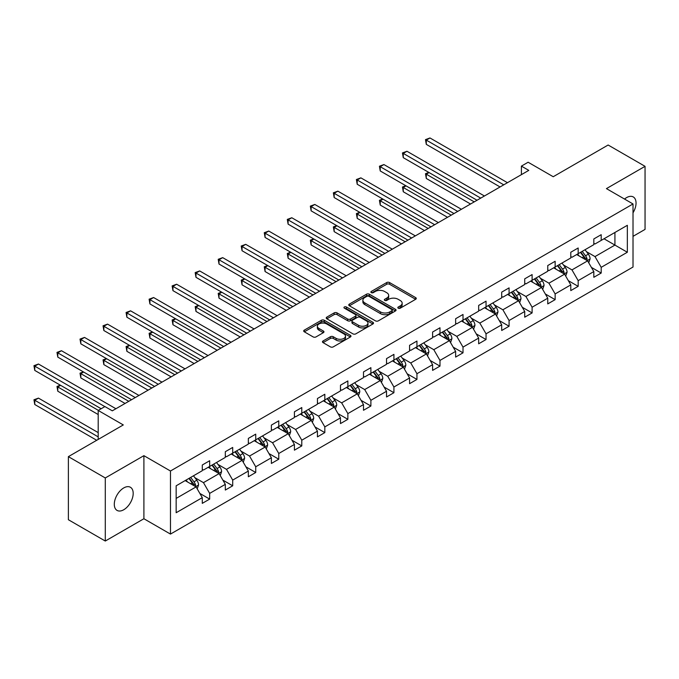 <?xml version="1.0" encoding="UTF-8"?>
<svg xmlns="http://www.w3.org/2000/svg" width="679" height="679" viewBox="0 0 679 679"><rect width="100%" height="100%" fill="white"/><g stroke="black" fill="none" stroke-linecap="round" stroke-linejoin="round"><path stroke-width="1.02" d="M398.242 308.19A1.434 0.832 0 0 0 400.271 308.19L415.667 299.295A2.045 1.18 0 0 0 416.269 298.463A2.045 1.18 0 0 0 415.667 297.623L389.585 282.566A2.045 1.18 0 0 0 386.682 282.566L371.286 291.452A1.434 0.832 0 0 0 370.87 292.038A1.434 0.832 0 0 0 371.286 292.624A1.434 0.832 0 0 0 373.314 292.624L375.309 291.478A6.561 3.785 0 0 1 384.586 291.478L386.758 292.725A6.561 3.785 0 0 1 388.677 295.407A6.561 3.785 0 0 1 386.758 298.081L384.764 299.235A1.434 0.832 0 0 0 384.348 299.821A1.434 0.832 0 0 0 384.764 300.407A1.434 0.832 0 0 0 386.792 300.407L388.787 299.252A6.561 3.785 0 0 1 398.064 299.252L400.237 300.508A6.561 3.785 0 0 1 402.155 303.19A6.561 3.785 0 0 1 400.237 305.864L398.242 307.018A1.434 0.832 0 0 0 397.826 307.604A1.434 0.832 0 0 0 398.242 308.19L398.242 307.018M123.739 509.751A13.359 7.715 120 0 0 132.473 497.97A13.359 7.715 120 0 0 130.427 487.267A13.359 7.715 120 0 0 123.739 487.929A13.359 7.715 120 0 0 115.014 499.702A13.359 7.715 120 0 0 117.06 510.413A13.359 7.715 120 0 0 123.739 509.751M633.015 212.816A13.359 7.715 120 0 0 633.278 196.944A13.359 7.715 120 0 0 626.598 197.606A13.359 7.715 120 0 0 624.536 199.057M633.015 236.351L645.05 229.4L645.05 166.33L608.138 145.017L553.224 176.727L528.118 162.239L521.404 166.117L521.404 174.639M105.287 541.036L143.897 518.739L143.897 455.668L105.287 477.957L105.287 541.036L68.375 519.724L68.375 456.644L123.298 424.935L98.2 410.447L98.2 439.432M105.287 477.957L68.375 456.644M323.068 340.96A2.045 1.18 0 0 0 322.466 341.8A2.045 1.18 0 0 0 323.068 342.64L330.384 346.859A2.045 1.18 0 0 0 333.287 346.859L350.381 336.988A2.045 1.18 0 0 0 350.984 336.156A2.045 1.18 0 0 0 350.381 335.316L324.299 320.259A2.045 1.18 0 0 0 321.405 320.259L304.302 330.13A2.045 1.18 0 0 0 303.7 330.962A2.045 1.18 0 0 0 304.302 331.802L313.138 336.903A2.045 1.18 0 0 0 316.041 336.903L323.357 332.676A2.045 1.18 0 0 0 323.959 331.844A2.045 1.18 0 0 0 323.357 331.004L318.977 328.475A5.483 3.166 0 0 1 317.365 326.234A5.483 3.166 0 0 1 320.751 323.314A5.483 3.166 0 0 1 326.726 324.002L343.897 333.915A5.483 3.166 0 0 1 345.501 336.156A5.483 3.166 0 0 1 342.123 339.076A5.483 3.166 0 0 1 336.147 338.388L333.287 336.742A2.045 1.18 0 0 0 330.384 336.742L323.068 340.96L323.068 342.64L330.384 338.439L330.384 336.742M98.2 410.447L104.922 406.568L112.298 410.829L528.788 170.378L521.404 166.117M143.897 455.668L170.471 471.005L633.015 203.963L633.015 267.034L170.471 534.084L170.471 471.005M645.05 166.33L606.44 188.618L633.015 203.963M375.453 320.844A2.045 1.18 0 0 0 378.356 320.844L395.45 310.965A2.045 1.18 0 0 0 396.052 310.133A2.045 1.18 0 0 0 395.45 309.293L369.368 294.236A2.045 1.18 0 0 0 366.473 294.236L349.371 304.107A2.045 1.18 0 0 0 348.768 304.947A2.045 1.18 0 0 0 349.371 305.779L375.453 320.844M344.94 308.495A1.434 0.832 0 0 1 346.4 308.699L346.4 306.993L372.915 322.304A2.045 1.18 0 0 1 373.518 323.145A2.045 1.18 0 0 1 372.915 323.976L355.821 333.847A2.045 1.18 0 0 1 352.919 333.847L326.837 318.791L334.153 314.598L334.153 312.892L326.837 317.118A2.045 1.18 0 0 0 326.234 317.959A2.045 1.18 0 0 0 326.837 318.791L326.837 317.118M334.153 314.598A2.045 1.18 0 0 1 337.056 314.598L337.056 312.892A2.045 1.18 0 0 0 334.153 312.892M337.056 312.892L347.631 319.003A2.045 1.18 0 0 0 350.525 319.003L355.38 316.202A2.045 1.18 0 0 0 355.983 315.362A2.045 1.18 0 0 0 355.38 314.521L344.372 308.164A1.434 0.832 0 0 1 343.947 307.579A1.434 0.832 0 0 1 344.839 306.815A1.434 0.832 0 0 1 346.4 306.993M176.158 485.799L202.283 470.708L202.283 464.996L209.667 460.735L209.667 466.448L225.318 457.417L225.318 451.705L232.702 447.444L232.702 453.148L248.353 444.117L248.353 438.405L255.728 434.144L255.728 439.856L271.379 430.817L271.379 425.105L278.763 420.844L278.763 426.556L294.414 417.526L294.414 411.813L301.79 407.553L301.79 413.256L317.441 404.226L317.441 398.514L324.825 394.253L324.825 399.965L340.476 390.926L340.476 385.214L347.86 380.953L347.86 386.665L363.503 377.634L363.503 371.922L370.887 367.662L370.887 373.365L386.538 364.334L386.538 358.622L393.922 354.362L393.922 360.074L409.573 351.035L409.573 345.322L416.948 341.062L416.948 346.774L432.599 337.743L432.599 332.031L439.984 327.77L439.984 333.474L455.634 324.443L455.634 318.731L463.01 314.47L463.01 320.182L478.661 311.143L478.661 305.431L486.045 301.17L486.045 306.883L501.696 297.852L501.696 292.14L509.08 287.879L509.08 293.583L524.723 284.552L524.723 278.84L532.107 274.579L532.107 280.291L547.758 271.252L547.758 265.54L555.142 261.279L555.142 266.991L570.784 257.961L570.784 252.248L578.168 247.988L578.168 253.691L593.819 244.661L593.819 238.949L601.204 234.688L601.204 240.4L627.337 225.309L627.337 252.248L601.204 267.331L601.204 273.043L593.819 277.304L593.819 271.592L578.168 280.631L578.168 286.343L570.784 290.604L570.784 284.891L555.142 293.931L555.142 299.643L547.758 303.903L547.758 298.191L532.107 307.222L532.107 312.934L524.723 317.195L524.723 311.483L509.08 320.522L509.08 326.234L501.696 330.495L501.696 324.783L486.045 333.822L486.045 339.534L478.661 343.795L478.661 338.083L463.01 347.113L463.01 352.825L455.634 357.086L455.634 351.374L439.984 360.413L439.984 366.125L432.599 370.386L432.599 364.674L416.948 373.713L416.948 379.425L409.573 383.686L409.573 377.974L393.922 387.005L393.922 392.717L386.538 396.977L386.538 391.265L370.887 400.304L370.887 406.017L363.503 410.277L363.503 404.565L347.86 413.604L347.86 419.316L340.476 423.577L340.476 417.865L324.825 426.896L324.825 432.608L317.441 436.869L317.441 431.157L301.79 440.196L301.79 445.908L294.414 450.169L294.414 444.456L278.763 453.496L278.763 459.208L271.379 463.468L271.379 457.756L255.728 466.787L255.728 472.499L248.353 476.76L248.353 471.048L232.702 480.087L232.702 485.799L225.318 490.06L225.318 484.348L209.667 493.387L209.667 499.099L202.283 503.36L202.283 497.648L176.158 512.73L176.158 485.799M208.19 467.305L219.113 473.611L203.471 482.642L194.924 477.71M203.471 482.642L209.667 493.387M219.113 473.611L225.318 484.348M202.283 469.35L203.471 470.029L209.667 466.448M231.225 454.005L242.148 460.311L226.497 469.35L217.951 464.411M226.497 469.35L232.702 480.087M242.148 460.311L248.353 471.048M225.318 456.05L226.497 456.729L232.702 453.148M254.252 440.705L265.183 447.011L249.532 456.05L240.986 451.119M249.532 456.05L255.728 466.787M265.183 447.011L271.379 457.756M248.353 442.75L249.532 443.438L255.728 439.856M277.287 427.414L288.21 433.72L272.559 442.75L264.012 437.819M272.559 442.75L278.763 453.496M288.21 433.72L294.414 444.456M271.379 429.459L272.559 430.138L278.763 426.556M300.313 414.114L311.245 420.42L295.594 429.459L287.047 424.519M295.594 429.459L301.79 440.196M311.245 420.42L317.441 431.157M294.414 416.159L295.594 416.838L301.79 413.256M323.348 400.814L334.272 407.12L318.621 416.159L310.082 411.228M318.621 416.159L324.825 426.896M334.272 407.12L340.476 417.865M317.441 402.859L318.621 403.547L324.825 399.965M346.383 387.522L357.307 393.828L341.656 402.859L333.109 397.928M341.656 402.859L347.86 413.604M357.307 393.828L363.503 404.565M340.476 389.568L341.656 390.247L347.86 386.665M369.41 374.222L380.333 380.529L364.691 389.568L356.144 384.628M364.691 389.568L370.887 400.304M380.333 380.529L386.538 391.265M363.503 376.268L364.691 376.947L370.887 373.365M392.445 360.922L403.368 367.229L387.717 376.268L379.171 371.337M387.717 376.268L393.922 387.005M403.368 367.229L409.573 377.974M386.538 362.968L387.717 363.655L393.922 360.074M415.472 347.631L426.404 353.937L410.753 362.968L402.206 358.037M410.753 362.968L416.948 373.713M426.404 353.937L432.599 364.674M409.573 349.677L410.753 350.356L416.948 346.774M438.507 334.331L449.43 340.637L433.779 349.677L425.232 344.737M433.779 349.677L439.984 360.413M449.43 340.637L455.634 351.374M432.599 336.377L433.779 337.056L439.984 333.474M461.533 321.031L472.465 327.337L456.814 336.377L448.267 331.445M456.814 336.377L463.01 347.113M472.465 327.337L478.661 338.083M455.634 323.077L456.814 323.764L463.01 320.182M484.568 307.74L495.492 314.046L479.841 323.077L471.302 318.145M479.841 323.077L486.045 333.822M495.492 314.046L501.696 324.783M478.661 309.785L479.841 310.464L486.045 306.883M507.603 294.44L518.527 300.746L502.876 309.785L494.329 304.846M502.876 309.785L509.08 320.522M518.527 300.746L524.723 311.483M501.696 296.485L502.876 297.164L509.08 293.583M530.63 281.14L541.553 287.446L525.911 296.485L517.364 291.554M525.911 296.485L532.107 307.222M541.553 287.446L547.758 298.191M524.723 283.185L525.911 283.873L532.107 280.291M553.665 267.849L564.589 274.155L548.938 283.185L540.391 278.254M548.938 283.185L555.142 293.931M564.589 274.155L570.784 284.891M547.758 269.894L548.938 270.573L555.142 266.991M576.692 254.549L587.615 260.855L571.973 269.894L563.426 264.954M571.973 269.894L578.168 280.631M587.615 260.855L593.819 271.592M570.784 256.594L571.973 257.273L578.168 253.691M604.004 238.779L614.928 245.085L594.999 256.594L586.452 251.663M594.999 256.594L601.204 267.331M627.337 252.248L614.928 245.085L614.928 232.473L627.337 225.309M143.897 518.739L170.471 534.084M593.819 243.294L594.999 243.982L601.204 240.4M176.158 498.411L196.087 486.902L185.163 480.596M196.087 486.902L202.283 497.648M591.384 267.373L601.204 273.043M568.348 280.673L578.168 286.343M545.322 293.973L555.142 299.643M522.287 307.264L532.107 312.934M499.26 320.564L509.08 326.234M476.225 333.864L486.045 339.534M453.199 347.156L463.01 352.825M430.163 360.456L439.984 366.125M407.137 373.756L416.948 379.425M384.102 387.047L393.922 392.717M361.067 400.347L370.887 406.017M338.04 413.647L347.86 419.316M315.005 426.938L324.825 432.608M291.978 440.238L301.79 445.908M268.943 453.538L278.763 459.208M245.917 466.829L255.728 472.499M222.882 480.129L232.702 485.799M199.847 493.429L209.667 499.099M398.819 308.393L400.237 307.57A6.561 3.785 0 0 0 402.155 304.896L402.155 303.19M388.677 295.407L388.677 297.113A6.561 3.785 0 0 1 386.758 299.787L385.341 300.61M415.641 299.312L389.585 284.272A2.045 1.18 0 0 0 386.682 284.272L371.863 292.827M395.45 309.293L395.45 310.965L369.368 295.942A2.045 1.18 0 0 0 366.473 295.942L349.396 305.796M391.825 310.719A1.434 0.832 0 0 0 392.25 310.133A1.434 0.832 0 0 0 391.825 309.548L368.935 296.324A1.434 0.832 0 0 0 366.906 296.324L364.801 297.538A6.561 3.785 0 0 0 362.883 300.22A6.561 3.785 0 0 0 364.801 302.893L380.452 311.933A6.561 3.785 0 0 0 389.729 311.933L391.825 310.719L391.825 312.425A1.434 0.832 0 0 0 392.25 311.839L392.25 310.133M362.883 300.22L362.883 301.926A6.561 3.785 0 0 0 364.801 304.599L364.801 302.893M391.825 312.425L389.729 313.639A6.561 3.785 0 0 1 380.452 313.639L364.801 304.599M337.056 314.598L347.631 320.709A2.045 1.18 0 0 0 350.525 320.709L355.38 317.899A2.045 1.18 0 0 0 355.983 317.068L355.983 315.362M346.4 308.699L372.89 323.993M358.605 325.334A5.483 3.166 0 0 0 364.581 326.022A5.483 3.166 0 0 0 367.967 323.102A5.483 3.166 0 0 0 366.363 320.861L360.311 317.373A2.045 1.18 0 0 0 357.409 317.373L352.554 320.174A2.045 1.18 0 0 0 351.96 321.006A2.045 1.18 0 0 0 352.554 321.846L358.605 325.334L358.605 327.04A5.483 3.166 0 0 0 364.581 327.728A5.483 3.166 0 0 0 367.967 324.808L367.967 323.102M351.96 321.006L351.96 322.712A2.045 1.18 0 0 0 352.554 323.552L352.554 321.846M358.605 327.04L352.554 323.552M345.501 336.156L345.501 337.853A5.483 3.166 0 0 1 342.123 340.782A5.483 3.166 0 0 1 336.147 340.094L333.287 338.439A2.045 1.18 0 0 0 330.384 338.439M317.365 326.234L317.365 327.94A5.483 3.166 0 0 0 318.977 330.181L318.977 328.475M323.331 332.693L318.977 330.181M350.381 335.316L350.381 336.988L324.299 321.956A2.045 1.18 0 0 0 321.405 321.956L304.328 331.819L304.302 330.13M588.744 262.798L590.102 258.877A5.534 3.191 -120 0 0 588.337 254.167L585.018 249.745M579.077 255.924L577.634 254.005M429.103 172.576L426.293 174.197L426.293 178.458L470.539 204.006M586.8 260.388L587.114 259.115A5.534 3.191 -120 0 0 585.527 255.788L582.217 251.357M580.825 252.164L584.475 257.027A2.818 1.63 60 0 1 584.984 257.884L587.114 259.115M580.443 252.384L583.753 256.806A5.534 3.191 60 0 1 585.137 259.42M426.293 178.458L425.487 173.722L474.231 201.875M425.487 173.722L428.78 172.39M503.759 184.824L426.293 140.103L429.985 137.964L507.451 182.693M500.067 186.954L426.293 144.364L426.293 140.103L425.487 139.628L429.985 137.964M426.293 144.364L425.487 139.628M565.709 276.098L567.067 272.177A5.534 3.191 -120 0 0 565.301 267.467L561.983 263.036M556.042 269.215L554.607 267.297M406.067 185.868L403.267 187.489L403.267 191.75L447.512 217.297M563.774 273.679L564.079 272.415A5.534 3.191 -120 0 0 562.501 269.079L559.182 264.657M557.798 265.455L561.44 270.327A2.818 1.63 60 0 1 561.957 271.184L564.079 272.415M557.408 265.684L560.727 270.106A5.534 3.191 60 0 1 562.102 272.72M403.267 191.75L402.452 187.022L451.204 215.167M402.452 187.022L405.745 185.681M542.682 289.39L544.032 285.469A5.534 3.191 -120 0 0 542.266 280.758L538.956 276.336M533.015 282.515L531.572 280.597M383.041 199.168L380.232 200.789L380.232 205.05L424.477 230.597M540.739 286.979L541.053 285.706A5.534 3.191 -120 0 0 539.466 282.379L536.147 277.957M534.763 278.755L538.413 283.627A2.818 1.63 60 0 1 538.922 284.484L541.053 285.706M534.381 278.976L537.692 283.406A5.534 3.191 60 0 1 539.075 286.012M380.232 205.05L379.425 200.322L428.169 228.467M379.425 200.322L382.71 198.981M480.732 198.124L403.267 153.395L406.959 151.264L484.424 195.993M477.04 200.254L403.267 157.655L403.267 153.395L402.452 152.928L406.959 151.264M403.267 157.655L402.452 152.928M457.697 211.415L380.232 166.695L383.924 164.564L461.389 209.285M454.005 213.546L380.232 170.955L380.232 166.695L379.425 166.228L383.924 164.564M380.232 170.955L379.425 166.228M519.647 302.69L521.005 298.768A5.534 3.191 -120 0 0 519.24 294.058L515.921 289.636M509.98 295.815L508.546 293.897M360.006 212.468L357.205 214.089L357.205 218.349L401.45 243.897M517.712 300.279L518.018 299.006A5.534 3.191 -120 0 0 516.43 295.679L513.12 291.249M511.737 292.055L515.378 296.918A2.818 1.63 60 0 1 515.896 297.775L518.018 299.006M511.346 292.276L514.665 296.698A5.534 3.191 60 0 1 516.04 299.312M357.205 218.349L356.39 213.613L405.142 241.758M356.39 213.613L359.683 212.281M434.67 224.715L357.205 179.994L360.888 177.856L438.354 222.585M430.978 226.845L357.205 184.255L357.205 179.994L356.39 179.519L360.888 177.856M357.205 184.255L356.39 179.519M496.612 315.99L497.97 312.068A5.534 3.191 -120 0 0 496.205 307.358L492.895 302.927M486.945 309.106L485.51 307.188M336.979 225.759L334.17 227.38L334.17 231.641L378.415 257.188M494.677 313.571L494.983 312.306A5.534 3.191 -120 0 0 493.404 308.97L490.085 304.548M488.702 305.346L492.351 310.218A2.818 1.63 60 0 1 492.861 311.075L494.983 312.306M488.32 305.575L491.63 309.997A5.534 3.191 60 0 1 493.013 312.612M334.17 231.641L333.355 226.913L382.107 255.058M333.355 226.913L336.648 225.572M411.635 238.015L334.17 193.286L337.862 191.155L415.327 235.885M407.943 240.145L334.17 197.547L334.17 193.286L333.355 192.819L337.862 191.155M334.17 197.547L333.355 192.819M473.586 329.281L474.944 325.36A5.534 3.191 -120 0 0 473.178 320.649L469.86 316.227M463.918 322.406L462.475 320.488M313.944 239.059L311.135 240.68L311.135 244.941L355.389 270.488M471.642 326.871L471.956 325.597A5.534 3.191 -120 0 0 470.369 322.27L467.059 317.848M465.667 318.646L469.316 323.518A2.818 1.63 60 0 1 469.834 324.375L471.956 325.597M465.285 318.867L468.603 323.297A5.534 3.191 60 0 1 469.978 325.903M311.135 244.941L310.328 240.213L359.072 268.358M310.328 240.213L313.622 238.872M388.6 251.306L311.135 206.586L314.827 204.455L392.292 249.176M384.917 253.437L311.135 210.846L311.135 206.586L310.328 206.119L314.827 204.455M311.135 210.846L310.328 206.119M450.55 342.581L451.908 338.66A5.534 3.191 -120 0 0 450.143 333.949L446.833 329.527M440.883 335.706L439.449 333.788M290.909 252.359L288.108 253.98L288.108 258.241L332.354 283.788M448.615 340.171L448.921 338.897A5.534 3.191 -120 0 0 447.342 335.57L444.024 331.14M442.64 331.946L446.29 336.809A2.818 1.63 60 0 1 446.799 337.667L448.921 338.897M442.25 332.167L445.568 336.589A5.534 3.191 60 0 1 446.943 339.203M288.108 258.241L287.293 253.505L336.046 281.649M287.293 253.505L290.587 252.172M365.574 264.606L288.108 219.886L291.8 217.747L369.266 262.476M361.882 266.737L288.108 224.146L288.108 219.886L287.293 219.41L291.8 217.747M288.108 224.146L287.293 219.41M427.524 355.881L428.882 351.96A5.534 3.191 -120 0 0 427.116 347.249L423.798 342.819M417.857 348.998L416.414 347.079M267.882 265.65L265.073 267.271L265.073 271.532L309.318 297.079M425.58 353.462L425.894 352.197A5.534 3.191 -120 0 0 424.307 348.862L420.997 344.44M419.605 345.238L423.255 350.109A2.818 1.63 60 0 1 423.764 350.967L425.894 352.197M419.223 345.467L422.533 349.889A5.534 3.191 60 0 1 423.917 352.503M265.073 271.532L264.267 266.805L313.011 294.949M264.267 266.805L267.56 265.464M342.539 277.906L265.073 233.177L268.765 231.047L346.231 275.776M338.846 280.037L265.073 237.438L265.073 233.177L264.267 232.71L268.765 231.047M265.073 237.438L264.267 232.71M404.489 369.172L405.847 365.251A5.534 3.191 -120 0 0 404.081 360.541L400.771 356.119M394.822 362.297L393.387 360.379M244.847 278.95L242.047 280.571L242.047 284.832L286.292 310.379M402.554 366.762L402.859 365.489A5.534 3.191 -120 0 0 401.281 362.162L397.962 357.74M396.578 358.537L400.228 363.409A2.818 1.63 60 0 1 400.737 364.267L402.859 365.489M396.188 358.758L399.507 363.189A5.534 3.191 60 0 1 400.882 365.794M242.047 284.832L241.232 280.104L289.984 308.249M241.232 280.104L244.525 278.763M319.512 291.198L242.047 246.477L245.739 244.347L323.204 289.067M315.82 293.328L242.047 250.738L242.047 246.477L241.232 246.01L245.739 244.347M242.047 250.738L241.232 246.01M381.462 382.472L382.82 378.551A5.534 3.191 -120 0 0 381.046 373.84L377.736 369.418M371.795 375.597L370.352 373.679M221.821 292.25L219.011 293.871L219.011 298.132L263.257 323.679M379.519 380.053L379.833 378.789A5.534 3.191 -120 0 0 378.245 375.462L374.927 371.031M373.543 371.837L377.193 376.701A2.818 1.63 60 0 1 377.702 377.558L379.833 378.789M373.161 372.058L376.472 376.48A5.534 3.191 60 0 1 377.855 379.094M219.011 298.132L218.205 293.396L266.949 321.54M218.205 293.396L221.498 292.063M296.477 304.498L219.011 259.777L222.704 257.638L300.169 302.367M292.785 306.628L219.011 264.038L219.011 259.777L218.205 259.302L222.704 257.638M219.011 264.038L218.205 259.302M358.427 395.772L359.785 391.851A5.534 3.191 -120 0 0 358.02 387.14L354.701 382.71M348.76 388.889L347.325 386.971M198.786 305.542L195.985 307.163L195.985 311.423L240.23 336.971M356.492 393.353L356.798 392.08A5.534 3.191 -120 0 0 355.21 388.753L351.9 384.331M350.517 385.129L354.158 390.001A2.818 1.63 60 0 1 354.676 390.858L356.798 392.08M350.126 385.358L353.445 389.78A5.534 3.191 60 0 1 354.82 392.394M195.985 311.423L195.17 306.696L243.922 334.84M195.17 306.696L198.463 305.355M273.45 317.797L195.985 273.068L199.677 270.938L277.134 315.667M269.758 319.928L195.985 277.329L195.985 273.068L195.17 272.602L199.677 270.938M195.985 277.329L195.17 272.602M335.392 409.064L336.75 405.142A5.534 3.191 -120 0 0 334.985 400.432L331.675 396.01M325.725 402.189L324.29 400.271M175.759 318.841L172.95 320.463L172.95 324.723L217.195 350.271M333.457 406.653L333.762 405.38A5.534 3.191 -120 0 0 332.184 402.053L328.865 397.631M327.482 398.429L331.131 403.301A2.818 1.63 60 0 1 331.641 404.158L333.762 405.38M327.1 398.649L330.41 403.08A5.534 3.191 60 0 1 331.793 405.686M172.95 324.723L172.135 319.996L220.887 348.14M172.135 319.996L175.428 318.655M250.415 331.089L172.95 286.368L176.642 284.238L254.107 328.959M246.723 333.219L172.95 290.629L172.95 286.368L172.135 285.901L176.642 284.238M172.95 290.629L172.135 285.901M312.365 422.363L313.723 418.442A5.534 3.191 -120 0 0 311.958 413.732L308.639 409.31M302.698 415.489L301.264 413.57M152.724 332.141L149.923 333.762L149.923 338.023L194.169 363.571M310.422 419.945L310.736 418.68A5.534 3.191 -120 0 0 309.149 415.353L305.839 410.922M304.447 411.729L308.096 416.592A2.818 1.63 60 0 1 308.614 417.449L310.736 418.68M304.065 411.949L307.383 416.371A5.534 3.191 60 0 1 308.758 418.985M149.923 338.023L149.108 333.287L197.852 361.432M149.108 333.287L152.402 331.955M227.38 344.389L149.923 299.66L153.607 297.529L231.072 342.258M223.697 346.519L149.923 303.929L149.923 299.66L149.108 299.193L153.607 297.529M149.923 303.929L149.108 299.193M289.33 435.663L290.688 431.742A5.534 3.191 -120 0 0 288.923 427.032L285.613 422.601M279.663 428.78L278.229 426.862M129.689 345.433L126.888 347.054L126.888 351.315L171.133 376.862M287.395 433.244L287.701 431.971A5.534 3.191 -120 0 0 286.122 428.644L282.803 424.222M281.42 425.02L285.07 429.892A2.818 1.63 60 0 1 285.579 430.749L287.701 431.971M281.03 425.249L284.348 429.671A5.534 3.191 60 0 1 285.723 432.285M126.888 351.315L126.073 346.587L174.826 374.732M126.073 346.587L129.366 345.246M204.354 357.689L126.888 312.96L130.58 310.829L208.046 355.55M200.661 359.819L126.888 317.22L126.888 312.96L126.073 312.493L130.58 310.829M126.888 317.22L126.073 312.493M266.304 448.955L267.662 445.034A5.534 3.191 -120 0 0 265.896 440.323L262.578 435.901M256.637 442.08L255.194 440.162M106.662 358.733L103.853 360.354L103.853 364.615L148.098 390.162M264.36 446.544L264.674 445.271A5.534 3.191 -120 0 0 263.087 441.944L259.777 437.522M258.385 438.32L262.035 443.192A2.818 1.63 60 0 1 262.544 444.049L264.674 445.271M258.003 438.541L261.313 442.971A5.534 3.191 60 0 1 262.697 445.577M103.853 364.615L103.047 359.887L151.79 388.032M103.047 359.887L106.34 358.546M181.318 370.98L103.853 326.26L107.545 324.129L185.011 368.85M177.626 373.111L103.853 330.52L103.853 326.26L103.047 325.793L107.545 324.129M103.853 330.52L103.047 325.793M243.269 462.255L244.627 458.333A5.534 3.191 -120 0 0 242.861 453.623L239.551 449.201M233.601 455.38L232.167 453.462M83.627 372.033L80.826 373.654L80.826 377.914L125.072 403.462M241.334 459.836L241.639 458.571A5.534 3.191 -120 0 0 240.06 455.244L236.742 450.814M235.358 451.62L239.008 456.483A2.818 1.63 60 0 1 239.517 457.34L241.639 458.571M234.968 451.841L238.287 456.263A5.534 3.191 60 0 1 239.662 458.877M80.826 377.914L80.012 373.178L128.764 401.323M80.012 373.178L83.305 371.846M158.292 384.28L80.826 339.551L84.519 337.421L161.984 382.15M154.6 386.41L80.826 343.82L80.826 339.551L80.012 339.084L84.519 337.421M80.826 343.82L80.012 339.084M220.242 475.555L221.6 471.633A5.534 3.191 -120 0 0 219.835 466.923L216.516 462.492M210.575 468.671L209.132 466.753M60.601 385.324L57.791 386.945L57.791 391.206L98.2 414.538M218.298 473.136L218.613 471.863A5.534 3.191 -120 0 0 217.025 468.535L213.707 464.113M212.323 464.911L215.973 469.783A2.818 1.63 60 0 1 216.482 470.64L218.613 471.863M211.941 465.14L215.251 469.562A5.534 3.191 60 0 1 216.635 472.177M57.791 391.206L56.985 386.478L98.345 410.362M56.985 386.478L60.278 385.137M135.257 397.58L57.791 352.851L61.483 350.72L138.949 395.441M131.565 399.71L57.791 357.112L57.791 352.851L56.985 352.384L61.483 350.72M57.791 357.112L56.985 352.384M197.207 488.846L198.565 484.925A5.534 3.191 -120 0 0 196.8 480.214L193.481 475.792M187.54 481.971L186.105 480.053M98.2 432.608L38.457 398.115L34.765 400.245L34.765 404.506L96.724 440.281M195.272 486.436L195.577 485.162A5.534 3.191 -120 0 0 193.99 481.835L190.68 477.413M189.297 478.211L192.938 483.083A2.818 1.63 60 0 1 193.456 483.94L195.577 485.162M188.906 478.432L192.225 482.862A5.534 3.191 60 0 1 193.6 485.468M34.765 404.506L33.95 399.778L98.2 436.869M33.95 399.778L38.457 398.115M104.846 406.611L34.765 366.151L38.457 364.02L115.922 408.741M101.154 408.741L34.765 370.411L34.765 366.151L33.95 365.684L38.457 364.02M34.765 370.411L33.95 365.684M400.237 307.57L400.237 305.864M384.764 300.407L384.764 299.235M386.758 299.787L386.758 298.081M371.286 292.624L371.286 291.452M386.682 284.272L386.682 282.566M389.585 284.272L389.585 282.566M415.667 299.295L415.667 297.623M349.371 305.779L349.371 304.107M366.473 295.942L366.473 294.236M369.368 295.942L369.368 294.236M380.452 313.639L380.452 311.933M389.729 313.639L389.729 311.933M347.631 320.709L347.631 319.003M350.525 320.709L350.525 319.003M355.38 317.899L355.38 316.202M372.915 323.976L372.915 322.304M333.287 338.439L333.287 336.742M336.147 340.094L336.147 338.388M323.357 332.676L323.357 331.004M321.405 321.956L321.405 320.259M324.299 321.956L324.299 320.259M587.225 260.626L590.059 258.988M585.527 255.788L588.337 254.167M582.183 257.714L583.753 256.806M564.19 273.926L567.033 272.279M562.501 269.079L565.301 267.467M559.148 271.014L560.727 270.106M541.155 287.217L543.998 285.579M539.466 282.379L542.266 280.758M536.121 284.314L537.692 283.406M518.128 300.517L520.971 298.879M516.43 295.679L519.24 294.058M513.086 297.606L514.665 296.698M495.093 313.817L497.936 312.17M493.404 308.97L496.205 307.358M490.06 310.906L491.63 309.997M472.066 327.108L474.91 325.47M470.369 322.27L473.178 320.649M467.025 324.206L468.603 323.297M449.031 340.408L451.874 338.77M447.342 335.57L450.143 333.949M443.998 337.497L445.568 336.589M426.005 353.708L428.839 352.062M424.307 348.862L427.116 347.249M420.963 350.797L422.533 349.889M402.97 366.999L405.813 365.361M401.281 362.162L404.081 360.541M397.928 364.097L399.507 363.189M379.934 380.299L382.778 378.661M378.245 375.462L381.046 373.84M374.901 377.388L376.472 376.48M356.908 393.599L359.751 391.953M355.21 388.753L358.02 387.14M351.866 390.688L353.445 389.78M333.873 406.891L336.716 405.253M332.184 402.053L334.985 400.432M328.84 403.988L330.41 403.08M310.846 420.191L313.69 418.553M309.149 415.353L311.958 413.732M305.805 417.279L307.383 416.371M287.811 433.491L290.654 431.844M286.122 428.644L288.923 427.032M282.778 430.579L284.348 429.671M264.785 446.782L267.619 445.144M263.087 441.944L265.896 440.323M259.743 443.879L261.313 442.971M241.749 460.082L244.593 458.444M240.06 455.244L242.861 453.623M236.708 457.171L238.287 456.263M218.714 473.382L221.558 471.735M217.025 468.535L219.835 466.923M213.681 470.471L215.251 469.562M195.688 486.673L198.531 485.035M193.99 481.835L196.8 480.214M190.646 483.771L192.225 482.862"/></g></svg>
